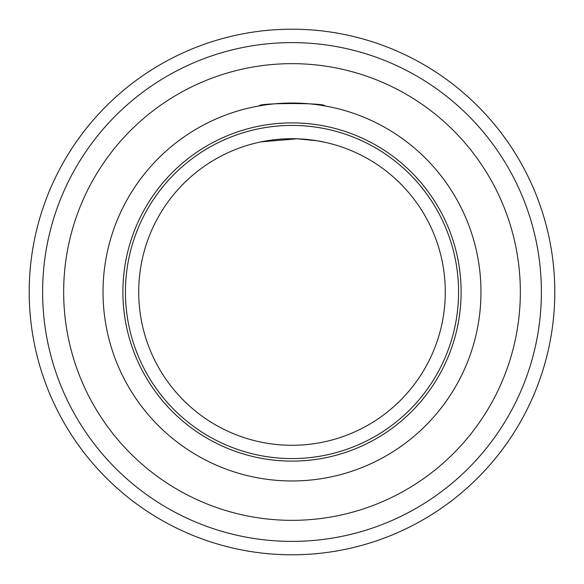 <?xml version="1.0" encoding="UTF-8"?>
<svg xmlns="http://www.w3.org/2000/svg" width="584" height="584" viewBox="0 0 584 584"><rect width="100%" height="100%" fill="white"/><g stroke="black" fill="none" stroke-linecap="round" stroke-linejoin="round"><path stroke-width="0.88" d="M122.888 292A169.112 169.112 0 0 1 292 122.888A169.112 169.112 0 0 1 461.112 292A169.112 169.112 0 0 1 292 461.112A169.112 169.112 0 0 1 122.888 292M125.421 292A166.579 166.579 0 0 1 292 125.421A166.579 166.579 0 0 1 458.579 292A166.579 166.579 0 0 1 292 458.579A166.579 166.579 0 0 1 125.421 292M103.032 292A188.968 188.968 0 0 1 292 103.032A188.968 188.968 0 0 1 480.968 292A188.968 188.968 0 0 1 292 480.968A188.968 188.968 0 0 1 103.032 292M259.471 105.857C257.471 102.784 326.529 102.784 324.529 105.857M63.656 292A228.344 228.344 0 0 0 292 520.344A228.344 228.344 0 0 0 520.344 292A228.344 228.344 0 0 0 292 63.656A228.344 228.344 0 0 0 63.656 292M29.2 292A262.8 262.8 0 0 1 292 29.2A262.8 262.8 0 0 1 554.8 292A262.8 262.8 0 0 1 292 554.8A262.8 262.8 0 0 1 29.2 292A262.8 262.8 0 0 1 292 29.2A262.8 262.8 0 0 1 554.8 292A262.8 262.8 0 0 1 292 554.8A262.8 262.8 0 0 1 29.2 292A262.8 262.8 0 0 1 292 29.2A262.8 262.8 0 0 1 554.8 292M261.033 141.868L297.044 138.795L316.754 140.722L324.529 142.204M138.707 292A153.293 153.293 0 0 1 292 138.707A153.293 153.293 0 0 1 445.293 292A153.293 153.293 0 0 1 292 445.293A153.293 153.293 0 0 1 138.707 292M42.61 292A249.39 249.39 0 0 1 292 42.61A249.39 249.39 0 0 1 541.39 292A249.39 249.39 0 0 1 292 541.39A249.39 249.39 0 0 1 42.61 292"/></g></svg>
